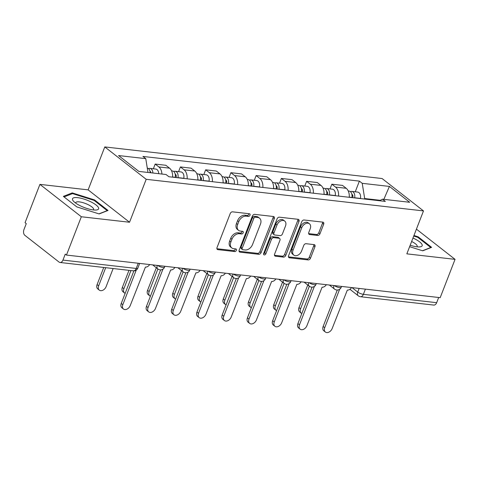 <?xml version="1.0" encoding="UTF-8"?>
<svg xmlns="http://www.w3.org/2000/svg" width="479" height="479" viewBox="0 0 479 479"><rect width="100%" height="100%" fill="white"/><g stroke="black" fill="none" stroke-linecap="round" stroke-linejoin="round"><path stroke-width="0.72" d="M250.02 215.215A1.479 1.036 128 0 0 249.816 213.921A1.479 1.036 128 0 0 249.421 213.76L232.549 211.838A2.114 1.485 128 0 0 230.225 213.55L217.029 247.565A2.114 1.485 128 0 0 217.316 249.415A2.114 1.485 128 0 0 217.885 249.637L234.758 251.559A1.479 1.036 128 0 0 236.381 250.367A1.479 1.036 128 0 0 236.183 249.074A1.479 1.036 128 0 0 235.782 248.918L233.602 248.667A6.76 4.748 128 0 1 231.782 247.942A6.76 4.748 128 0 1 230.866 242.039L231.962 239.207A6.76 4.748 128 0 1 239.392 233.734L241.578 233.986A1.479 1.036 128 0 0 243.2 232.788A1.479 1.036 128 0 0 243.003 231.495A1.479 1.036 128 0 0 242.602 231.339L240.416 231.088A6.76 4.748 128 0 1 238.602 230.369A6.76 4.748 128 0 1 237.68 224.465L238.782 221.627A6.76 4.748 128 0 1 246.212 216.161L248.391 216.406A1.479 1.036 128 0 0 250.02 215.215M238.602 230.369L237.392 229.423A6.76 4.748 128 0 1 236.476 223.519L237.578 220.681A6.76 4.748 128 0 1 245.003 215.215L247.188 215.466A1.479 1.036 128 0 0 248.811 214.269A1.479 1.036 128 0 0 248.924 213.706M216.903 248.721L233.548 250.619A1.479 1.036 128 0 0 235.177 249.421A1.479 1.036 128 0 0 235.291 248.858M231.782 247.942L230.573 247.002A6.76 4.748 128 0 1 229.657 241.093L230.758 238.261A6.76 4.748 128 0 1 238.183 232.794L240.368 233.039A1.479 1.036 128 0 0 241.991 231.842A1.479 1.036 128 0 0 242.105 231.285M317.655 235.452A2.114 1.485 128 0 0 319.978 233.746L323.678 224.202A2.114 1.485 128 0 0 323.397 222.352A2.114 1.485 128 0 0 322.828 222.13L304.087 219.993A2.114 1.485 128 0 0 301.764 221.699L288.574 255.72A2.114 1.485 128 0 0 288.855 257.564A2.114 1.485 128 0 0 289.424 257.792L308.165 259.929A2.114 1.485 128 0 0 310.488 258.217L314.954 246.691A2.114 1.485 128 0 0 314.673 244.847A2.114 1.485 128 0 0 314.104 244.619L306.081 243.703A2.114 1.485 128 0 0 303.764 245.416L301.542 251.134A5.652 3.97 128 0 1 293.813 255.097A5.652 3.97 128 0 1 293.046 250.164L301.734 227.764A5.652 3.97 128 0 1 309.464 223.801A5.652 3.97 128 0 1 310.23 228.734L308.781 232.471A2.114 1.485 128 0 0 309.069 234.315A2.114 1.485 128 0 0 309.638 234.536L317.655 235.452L316.451 234.506A2.114 1.485 128 0 0 318.774 232.8L322.475 223.256A2.114 1.485 128 0 0 322.601 222.1M129.54 222.25L88.13 189.864L39.919 184.373L81.328 216.753L129.54 222.25L146.197 179.308L423.49 210.916L406.839 253.852L455.05 259.349L440.189 297.663L66.467 255.067L65.258 254.127L62.947 260.091L136.234 268.45A4.305 1.209 21.2 0 0 137.832 268.114L139.658 263.408M81.328 216.753L66.467 255.067M274.293 218.568A2.114 1.485 128 0 0 274.006 216.724A2.114 1.485 128 0 0 273.437 216.502L254.702 214.364A2.114 1.485 128 0 0 252.379 216.071L239.183 250.092A2.114 1.485 128 0 0 239.47 251.936A2.114 1.485 128 0 0 240.039 252.164L258.78 254.301A2.114 1.485 128 0 0 261.097 252.589L274.293 218.568L273.084 217.628A2.114 1.485 128 0 0 273.21 216.472M279.395 217.179L298.13 219.316A2.114 1.485 128 0 1 298.698 219.538A2.114 1.485 128 0 1 298.986 221.388L285.789 255.403A2.114 1.485 128 0 1 283.472 257.115L275.449 256.199A2.114 1.485 128 0 1 274.88 255.972A2.114 1.485 128 0 1 274.599 254.127L279.946 240.332A2.114 1.485 128 0 0 279.658 238.488A2.114 1.485 128 0 0 279.095 238.261L273.772 237.656A2.114 1.485 128 0 0 271.449 239.362L265.881 253.726A1.479 1.036 128 0 1 263.857 254.768A1.479 1.036 128 0 1 263.66 253.475L277.072 218.885A2.114 1.485 128 0 1 279.395 217.179M39.919 184.373L25.058 222.687L26.267 223.633L23.95 229.603A4.305 2.814 -83.5 0 0 24.872 235.339L59.037 262.055A4.305 2.814 -83.5 0 0 60.043 262.48A4.305 2.814 -83.5 0 0 62.947 260.091M88.13 189.864L104.787 146.927L382.086 178.535L423.49 210.916M455.05 259.349L416.425 229.142M438.68 297.489L436.668 302.686A4.305 2.814 96.5 0 1 433.764 305.075L360.477 296.723A4.305 2.814 -83.5 0 0 363.375 294.334L436.668 302.686M172.59 177.158A9.903 6.472 -83.5 0 0 169.536 168.159L158.854 166.943A9.903 6.472 96.5 0 1 161.926 174.045M158.854 166.943L155.172 164.063L153.346 168.782M169.536 168.159L165.854 165.285L155.172 164.063M178.583 171.656L180.409 166.943L184.092 169.823A9.903 6.472 96.5 0 1 187.145 178.817M197.827 180.032A9.903 6.472 -83.5 0 0 194.773 171.039L191.091 168.159L180.409 166.943M203.82 174.536L205.653 169.817L209.335 172.697A9.903 6.472 96.5 0 1 212.389 181.691M223.064 182.906A9.903 6.472 -83.5 0 0 220.011 173.913L216.328 171.033L205.653 169.817M229.058 177.41L230.89 172.697L234.572 175.571A9.903 6.472 96.5 0 1 237.626 184.571M248.302 185.786A9.903 6.472 -83.5 0 0 245.248 176.793L241.566 173.913L230.89 172.697M254.295 180.29L256.127 175.571L259.81 178.451A9.903 6.472 96.5 0 1 262.863 187.445M273.539 188.66A9.903 6.472 -83.5 0 0 270.485 179.667L266.803 176.787L256.127 175.571M279.538 183.164L281.365 178.445L285.047 181.325A9.903 6.472 96.5 0 1 288.101 190.319M298.776 191.54A9.903 6.472 -83.5 0 0 295.723 182.547L292.04 179.667L281.365 178.445M304.776 186.038L306.602 181.325L310.284 184.205A9.903 6.472 96.5 0 1 313.338 193.199M324.02 194.414A9.903 6.472 -83.5 0 0 320.966 185.421L317.284 182.541L306.602 181.325M330.013 188.918L331.839 184.199L335.522 187.079A9.903 6.472 96.5 0 1 338.575 196.073M349.257 197.294A9.903 6.472 -83.5 0 0 346.203 188.295L342.521 185.415L331.839 184.199M380.272 200.312L364.675 198.534L362.232 183.325L389.415 186.427L409.695 202.282L382.511 199.186L385.35 201.408L168.883 176.733L166.045 174.518L138.868 171.416L118.582 155.555L145.766 158.657L147.981 172.458M362.232 183.325L359.394 181.11L142.928 156.435L145.766 158.657M146.197 179.308L104.787 146.927M94.585 199.941L72.251 192.899L63.36 196.384L76.814 206.898L99.153 213.939L108.038 210.461L94.585 199.941L94.339 200.575M409.617 246.685L422.723 250.816L431.609 247.338L418.155 236.818L413.958 235.494M364.675 198.534L364.483 199.024M355.25 191.792L359.394 181.11M382.511 199.186L379.44 200.731M383.847 199.336L389.415 186.427M71.874 193.863L72.251 192.899M417.91 237.452L418.155 236.818M239.057 251.247L257.57 253.355A2.114 1.485 128 0 0 259.893 251.649L273.084 217.628M255.421 217.209A1.479 1.036 128 0 0 253.798 218.406L242.212 248.266A1.479 1.036 128 0 0 242.416 249.559A1.479 1.036 128 0 0 242.811 249.715L245.116 249.978A6.76 4.748 128 0 0 252.541 244.512L260.456 224.1A6.76 4.748 128 0 0 259.54 218.196A6.76 4.748 128 0 0 257.72 217.472L255.421 217.209L254.211 216.263A1.479 1.036 128 0 0 252.589 217.46L253.798 218.406M242.416 249.559L241.206 248.613A1.479 1.036 128 0 1 241.003 247.326L252.589 217.46M259.54 218.196L258.337 217.25A6.76 4.748 128 0 0 256.516 216.526L257.72 217.472M254.211 216.263L256.516 216.526M274.473 255.283L282.263 256.169A2.114 1.485 128 0 0 284.586 254.463L297.782 220.442A2.114 1.485 128 0 0 297.908 219.286M279.658 238.488L278.455 237.542A2.114 1.485 128 0 0 277.886 237.315L272.563 236.71A2.114 1.485 128 0 0 270.246 238.422L264.671 252.78L265.881 253.726M263.552 253.912A1.479 1.036 128 0 0 264.671 252.78M285.502 226.016A5.652 3.97 128 0 0 284.736 221.076A5.652 3.97 128 0 0 277.006 225.046L273.946 232.938A2.114 1.485 128 0 0 274.233 234.782A2.114 1.485 128 0 0 274.796 235.009L280.119 235.614A2.114 1.485 128 0 0 282.442 233.908L285.502 226.016M284.736 221.076L283.526 220.136A5.652 3.97 128 0 0 275.796 224.1L277.006 225.046M274.233 234.782L273.024 233.836A2.114 1.485 128 0 1 272.737 231.992L275.796 224.1M308.656 233.62L316.451 234.506M309.464 223.801L308.254 222.855A5.652 3.97 128 0 0 300.531 226.824L301.734 227.764M293.813 255.097L292.609 254.157A5.652 3.97 128 0 1 291.843 249.218L300.531 226.824M288.448 256.876L306.955 258.983A2.114 1.485 128 0 0 309.278 257.277L313.751 245.745A2.114 1.485 128 0 0 313.877 244.595M150.981 172.799A2.581 1.688 -83.5 0 0 149.969 171.266M152.891 173.015A5.383 3.521 -83.5 0 0 149.957 168.392A5.383 3.521 -83.5 0 0 148.532 168.668M158.717 173.679A5.383 3.521 -83.5 0 0 155.777 169.057L149.957 168.392M105.697 267.683L98.662 285.819A4.952 3.479 128 0 0 99.333 290.148A4.952 3.479 128 0 0 106.104 286.67L113.14 268.533M150.143 172.703A5.383 3.521 -83.5 0 0 147.281 168.093M99.333 290.148L97.764 288.921A4.952 3.479 -52 0 1 97.093 284.598L103.739 267.462M136.216 270.132L122.81 304.704A4.952 3.479 128 0 0 123.48 309.027L121.911 307.799A4.952 3.479 -52 0 1 121.235 303.476L133.886 270.863M123.48 309.027A4.952 3.479 128 0 0 130.246 305.554L145.43 267.072A4.305 3.024 128 0 0 149.676 264.552M176.128 177.559L176.218 177.104A2.581 1.688 -83.5 0 0 175.206 174.14M177.96 177.769L177.984 177.625A5.383 3.521 -83.5 0 0 175.194 171.272A5.383 3.521 -83.5 0 0 173.769 171.548M183.786 178.433L183.81 178.29A5.383 3.521 -83.5 0 0 181.014 171.937L175.194 171.272M130.935 270.563L123.899 288.699A4.952 3.479 128 0 0 124.57 293.022A4.952 3.479 128 0 0 125.163 293.364M175.206 177.458L175.236 177.314A5.383 3.521 -83.5 0 0 172.44 170.961L171.572 170.859M124.57 293.022L123.001 291.795A4.952 3.479 -52 0 1 122.331 287.472L128.977 270.342M201.366 180.439L201.455 179.978A2.581 1.688 -83.5 0 0 200.444 177.02M203.198 180.643L203.222 180.505A5.383 3.521 -83.5 0 0 200.432 174.146A5.383 3.521 -83.5 0 0 199.007 174.422M209.024 181.307L209.048 181.17A5.383 3.521 -83.5 0 0 206.257 174.811L200.432 174.146M152.681 264.893L157.896 268.976L149.137 291.573A4.952 3.479 128 0 0 149.813 295.896A4.952 3.479 128 0 0 150.4 296.238M200.45 180.332L200.473 180.194A5.383 3.521 -83.5 0 0 197.683 173.835L196.809 173.733M149.813 295.896L148.239 294.669A4.952 3.479 -52 0 1 147.568 290.346L156.334 267.749M80.37 205.838A13.993 3.94 21.2 0 0 96.057 210.03A13.993 3.94 21.2 0 0 90.735 201.773A13.993 3.94 21.2 0 0 76.191 197.558A13.993 3.94 21.2 0 0 73.592 201.318A13.993 3.94 21.2 0 0 80.37 205.838M93.297 209.928A9.58 2.7 21.2 0 0 93.597 209.551A9.58 2.7 21.2 0 0 88.214 204.695A9.58 2.7 21.2 0 0 75.736 202.623A9.58 2.7 21.2 0 0 75.706 203.108M64.06 196.923L72.515 193.612L94.159 200.432L107.194 210.628L98.919 213.868M410.18 245.242A13.993 3.94 21.2 0 0 419.628 246.907A13.993 3.94 21.2 0 0 414.305 238.65A13.993 3.94 21.2 0 0 412.976 238.027M416.862 246.805A9.58 2.7 21.2 0 0 417.167 246.428A9.58 2.7 21.2 0 0 411.784 241.572A9.58 2.7 21.2 0 0 411.629 241.494M413.742 236.051L417.73 237.309L430.765 247.505L422.49 250.745M162.95 269.156L148.047 307.578A4.952 3.479 128 0 0 148.718 311.901L147.149 310.673A4.952 3.479 -52 0 1 146.478 306.35L160.621 269.887M148.718 311.901A4.952 3.479 128 0 0 155.489 308.428L170.668 269.946A4.305 3.024 128 0 0 174.913 267.426M188.187 272.036L173.284 310.458A4.952 3.479 128 0 0 173.955 314.781L172.386 313.553A4.952 3.479 -52 0 1 171.716 309.23L185.858 272.767M173.955 314.781A4.952 3.479 128 0 0 180.727 311.302L195.905 272.82A4.305 3.024 128 0 0 200.15 270.306M226.609 183.313L226.693 182.858A2.581 1.688 -83.5 0 0 225.681 179.894M228.435 183.523L228.465 183.379A5.383 3.521 -83.5 0 0 225.669 177.026A5.383 3.521 -83.5 0 0 224.244 177.296M234.261 184.187L234.285 184.044A5.383 3.521 -83.5 0 0 231.495 177.691L225.669 177.026M177.919 267.773L183.134 271.85L174.38 294.453A4.952 3.479 128 0 0 175.051 298.776A4.952 3.479 128 0 0 175.637 299.118M225.687 183.206L225.711 183.068A5.383 3.521 -83.5 0 0 222.921 176.709L222.052 176.613M175.051 298.776L173.482 297.549A4.952 3.479 -52 0 1 172.805 293.226L181.571 270.629M251.846 186.187L251.93 185.732A2.581 1.688 -83.5 0 0 250.918 182.768M253.672 186.397L253.702 186.259A5.383 3.521 -83.5 0 0 250.906 179.9A5.383 3.521 -83.5 0 0 249.481 180.176M259.498 187.061L259.528 186.924A5.383 3.521 -83.5 0 0 256.732 180.565L250.906 179.9M203.156 270.647L208.377 274.73L199.617 297.327A4.952 3.479 128 0 0 200.288 301.65A4.952 3.479 128 0 0 200.875 301.992M250.924 186.086L250.954 185.942A5.383 3.521 -83.5 0 0 248.158 179.589L247.29 179.487M200.288 301.65L198.719 300.423A4.952 3.479 -52 0 1 198.049 296.1L206.808 273.503M277.084 189.067L277.167 188.606A2.581 1.688 -83.5 0 0 276.155 185.648M278.916 189.277L278.94 189.133A5.383 3.521 -83.5 0 0 276.144 182.78A5.383 3.521 -83.5 0 0 274.724 183.05M284.736 189.935L284.766 189.798A5.383 3.521 -83.5 0 0 281.969 183.439L276.144 182.78M233.62 277.61L224.855 300.207A4.952 3.479 128 0 0 225.525 304.53A4.952 3.479 128 0 0 226.112 304.872M276.161 188.96L276.191 188.822A5.383 3.521 -83.5 0 0 273.395 182.463L272.527 182.367M225.525 304.53L223.956 303.303A4.952 3.479 -52 0 1 223.286 298.98L232.052 276.383M213.424 274.91L198.522 313.332A4.952 3.479 128 0 0 199.192 317.655L197.623 316.427A4.952 3.479 -52 0 1 196.953 312.104L211.095 275.641M199.192 317.655A4.952 3.479 128 0 0 205.964 314.182L221.142 275.7A4.305 3.024 128 0 0 225.387 273.18M238.662 277.79L223.759 316.212A4.952 3.479 128 0 0 224.429 320.535L222.861 319.307A4.952 3.479 -52 0 1 222.19 314.984L236.333 278.521M224.429 320.535A4.952 3.479 128 0 0 231.201 317.056L246.38 278.574A4.305 3.024 128 0 0 250.625 276.06M263.899 280.664L248.996 319.086A4.952 3.479 128 0 0 249.673 323.409L248.098 322.181A4.952 3.479 -52 0 1 247.427 317.858L261.57 281.395M249.673 323.409A4.952 3.479 128 0 0 256.439 319.936L271.623 281.454A4.305 3.024 128 0 0 275.862 278.934M302.321 191.941L302.411 191.486A2.581 1.688 -83.5 0 0 301.399 188.522M304.153 192.151L304.177 192.013A5.383 3.521 -83.5 0 0 301.387 185.654A5.383 3.521 -83.5 0 0 299.962 185.93M309.973 192.815L310.003 192.672A5.383 3.521 -83.5 0 0 307.207 186.319L301.387 185.654M258.858 280.484L250.092 303.081A4.952 3.479 128 0 0 250.762 307.404A4.952 3.479 128 0 0 251.349 307.746M301.399 191.839L301.429 191.696A5.383 3.521 -83.5 0 0 298.633 185.343L297.764 185.241M250.762 307.404L249.194 306.177A4.952 3.479 -52 0 1 248.523 301.854L257.289 279.257M289.136 283.544L274.239 321.96A4.952 3.479 128 0 0 274.91 326.283L273.341 325.055A4.952 3.479 -52 0 1 272.665 320.732L286.813 284.269M274.91 326.283A4.952 3.479 128 0 0 281.682 322.81L296.86 284.328A4.305 3.024 128 0 0 301.105 281.814M327.558 194.821L327.648 194.36A2.581 1.688 -83.5 0 0 326.636 191.402M329.39 195.025L329.414 194.887A5.383 3.521 -83.5 0 0 326.624 188.528A5.383 3.521 -83.5 0 0 325.199 188.804M335.216 195.689L335.24 195.552A5.383 3.521 -83.5 0 0 332.45 189.193L326.624 188.528M284.095 283.364L275.329 305.955A4.952 3.479 128 0 0 276 310.278A4.952 3.479 128 0 0 276.593 310.62M326.642 194.713L326.666 194.576A5.383 3.521 -83.5 0 0 323.87 188.217L323.002 188.115M276 310.278L274.431 309.051A4.952 3.479 -52 0 1 273.76 304.728L282.526 282.137M314.38 286.418L299.477 324.84A4.952 3.479 128 0 0 300.147 329.163L298.579 327.935A4.952 3.479 -52 0 1 297.908 323.612L312.051 287.149M300.147 329.163A4.952 3.479 128 0 0 306.919 325.684L322.098 287.202A4.305 3.024 128 0 0 326.343 284.688M352.795 197.695L352.885 197.24A2.581 1.688 -83.5 0 0 351.873 194.276M354.628 197.905L354.658 197.761A5.383 3.521 -83.5 0 0 351.861 191.408A5.383 3.521 -83.5 0 0 350.436 191.684M360.453 198.569L360.477 198.426A5.383 3.521 -83.5 0 0 357.687 192.073L351.861 191.408M309.332 286.238L300.567 308.835A4.952 3.479 128 0 0 301.243 313.158A4.952 3.479 128 0 0 301.83 313.5M351.879 197.588L351.903 197.45A5.383 3.521 -83.5 0 0 349.113 191.091L348.239 190.995M301.243 313.158L299.668 311.931A4.952 3.479 -52 0 1 298.998 307.608L307.763 285.011M339.617 289.292L324.714 327.714A4.952 3.479 128 0 0 325.385 332.037L323.816 330.809A4.952 3.479 -52 0 1 323.145 326.486L337.288 290.023M325.385 332.037A4.952 3.479 128 0 0 332.157 328.564L347.335 290.082A4.305 3.024 128 0 0 351.58 287.562M352.017 287.616L357.729 292.076A4.305 1.209 21.2 0 0 363.375 294.334L365.393 289.136M359.142 288.424L357.729 292.076A4.305 3.024 -52 0 0 358.31 295.836A4.305 4.305 0 0 0 360.477 296.723M320.966 185.421L310.284 184.205M295.723 182.547L285.047 181.325M270.485 179.667L259.81 178.451M245.248 176.793L234.572 175.571M220.011 173.913L209.335 172.697M194.773 171.039L184.092 169.823M346.203 188.295L335.522 187.079M157.651 265.462A4.305 1.209 21.2 0 0 161.86 267.27A4.305 1.209 21.2 0 0 164.56 267.138L164.896 266.288M164.56 267.138A4.305 4.305 0 0 1 157.896 268.976A4.305 3.024 -52 0 1 157.244 265.414M182.888 268.336A4.305 1.209 21.2 0 0 187.097 270.144A4.305 1.209 21.2 0 0 189.804 270.018L190.133 269.162M208.131 271.216A4.305 1.209 21.2 0 0 212.335 273.024A4.305 1.209 21.2 0 0 215.041 272.892L215.37 272.042M233.369 274.09A4.305 1.209 21.2 0 0 237.578 275.898A4.305 1.209 21.2 0 0 240.278 275.772L240.608 274.916M258.606 276.97A4.305 1.209 21.2 0 0 262.815 278.778A4.305 1.209 21.2 0 0 265.516 278.646L265.845 277.79M283.843 279.844A4.305 1.209 21.2 0 0 288.053 281.652A4.305 1.209 21.2 0 0 290.753 281.52L291.088 280.67M309.081 282.718A4.305 1.209 21.2 0 0 313.29 284.526A4.305 1.209 21.2 0 0 315.99 284.4L316.326 283.544M334.318 285.598A4.305 1.209 21.2 0 0 338.527 287.406A4.305 1.209 21.2 0 0 341.234 287.274L341.563 286.424M189.804 270.018A4.305 4.305 0 0 1 183.134 271.85A4.305 3.024 -52 0 1 182.481 268.294M215.041 272.892A4.305 4.305 0 0 1 208.377 274.73A4.305 3.024 -52 0 1 207.718 271.168M228.393 273.527L233.614 277.604A4.305 3.024 -52 0 1 232.956 274.042M253.636 276.401L258.852 280.478A4.305 3.024 -52 0 1 258.193 276.922M278.874 279.275L284.089 283.358A4.305 3.024 -52 0 1 283.43 279.796M304.111 282.155L309.326 286.232A4.305 3.024 -52 0 1 308.674 282.676M329.348 285.029L334.564 289.112A4.305 3.024 -52 0 1 333.911 285.55M138.245 263.252L136.234 268.45A4.305 2.814 -83.5 0 1 133.33 270.833A4.305 4.305 0 0 0 137.832 268.114M245.003 215.215L246.212 216.161M237.578 220.681L238.782 221.627M236.476 223.519L237.68 224.465M240.368 233.039L241.578 233.986M238.183 232.794L239.392 233.734M230.758 238.261L231.962 239.207M229.657 241.093L230.866 242.039M233.548 250.619L234.758 251.559M216.963 248.918L217.885 249.637M247.188 215.466L248.391 216.406M259.893 251.649L261.097 252.589M257.57 253.355L258.78 254.301M239.117 251.439L240.039 252.164M241.003 247.326L242.212 248.266M297.782 220.442L298.986 221.388M284.586 254.463L285.789 255.403M282.263 256.169L283.472 257.115M274.527 255.475L275.449 256.199M277.886 237.315L279.095 238.261M272.563 236.71L273.772 237.656M270.246 238.422L271.449 239.362M272.737 231.992L273.946 232.938M308.716 233.818L309.638 234.536M291.843 249.218L293.046 250.164M313.751 245.745L314.954 246.691M309.278 257.277L310.488 258.217M306.955 258.983L308.165 259.929M288.502 257.067L289.424 257.792M322.475 223.256L323.678 224.202M318.774 232.8L319.978 233.746M97.093 284.598L98.662 285.819M122.81 304.704L121.235 303.476M175.38 175.739L176.248 175.841M177.984 177.625L183.81 178.29M172.596 177.014L175.236 177.314M122.331 287.472L123.899 288.699M200.617 178.619L201.485 178.715M203.222 180.505L209.048 181.17M197.833 179.888L200.473 180.194M147.568 290.346L149.137 291.573M148.047 307.578L146.478 306.35M173.284 310.458L171.716 309.23M225.86 181.493L226.729 181.595M228.465 183.379L234.285 184.044M223.076 182.768L225.711 183.068M172.805 293.226L174.38 294.453M251.098 184.373L251.966 184.469M253.702 186.259L259.528 186.924M248.314 185.642L250.954 185.942M198.049 296.1L199.617 297.327M276.335 187.247L277.203 187.349M278.94 189.133L284.766 189.798M273.551 188.522L276.191 188.822M223.286 298.98L224.855 300.207M198.522 313.332L196.953 312.104M223.759 316.212L222.19 314.984M248.996 319.086L247.427 317.858M301.572 190.121L302.441 190.223M304.177 192.013L310.003 192.672M298.788 191.396L301.429 191.696M248.523 301.854L250.092 303.081M274.239 321.96L272.665 320.732M326.81 193.001L327.678 193.097M329.414 194.887L335.24 195.552M324.026 194.27L326.666 194.576M273.76 304.728L275.329 305.955M299.477 324.84L297.908 323.612M352.053 195.875L352.921 195.977M354.658 197.761L360.477 198.426M349.263 197.15L351.903 197.45M298.998 307.608L300.567 308.835M324.714 327.714L323.145 326.486M233.614 277.604A4.305 4.305 0 0 0 240.278 275.772M258.852 280.478A4.305 4.305 0 0 0 265.516 278.646M284.089 283.358A4.305 4.305 0 0 0 290.753 281.52M309.326 286.232A4.305 4.305 0 0 0 315.99 284.4M334.564 289.112A4.305 4.305 0 0 0 341.234 287.274M358.31 295.836L349.945 289.298M133.33 270.833L60.043 262.48"/></g></svg>
